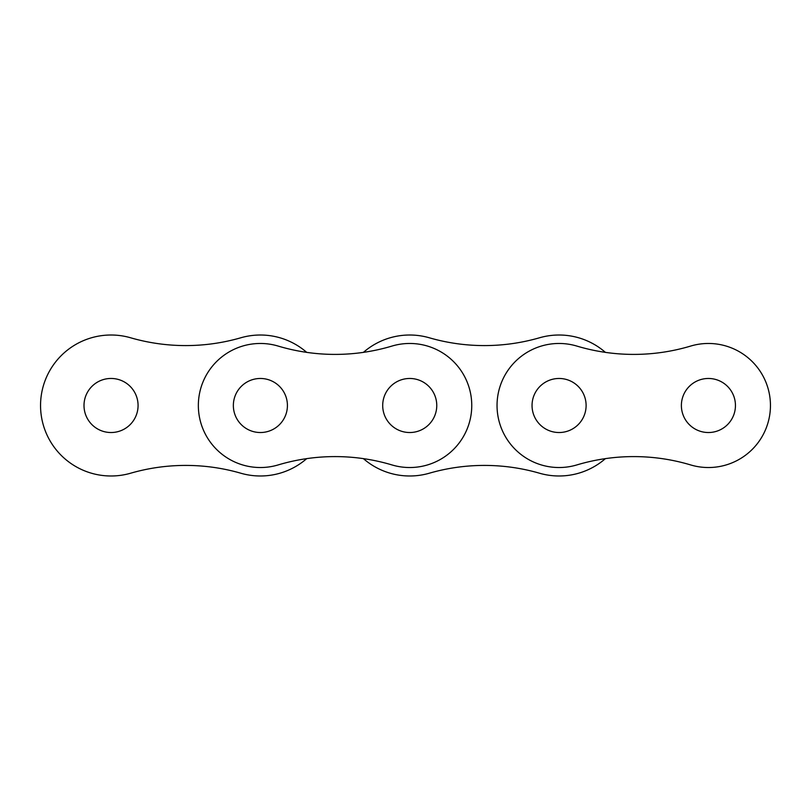 <?xml version="1.0" encoding="UTF-8"?>
<svg xmlns="http://www.w3.org/2000/svg" width="811" height="811" viewBox="0 0 811 811"><rect width="100%" height="100%" fill="white"/><g stroke="black" fill="none" stroke-linecap="round" stroke-linejoin="round"><path stroke-width="1.22" d="M690.637 346.074A198.472 198.472 0 0 1 576.854 346.074A62.031 62.031 0 0 0 497.042 405.5A62.031 62.031 0 0 0 576.854 464.926A198.472 198.472 0 0 1 690.637 464.926A62.031 62.031 0 0 0 770.45 405.5A62.031 62.031 0 0 0 690.637 346.074A198.472 198.472 0 0 1 605.391 352.369A70.486 70.486 0 0 0 539.508 337.781A198.472 198.472 0 0 1 429.303 337.781A70.486 70.486 0 0 0 363.409 352.369A198.472 198.472 0 0 1 306.7 352.369A70.486 70.486 0 0 0 240.816 337.781A198.472 198.472 0 0 1 130.612 337.781A70.486 70.486 0 0 0 40.55 405.5A70.486 70.486 0 0 0 130.612 473.219A198.472 198.472 0 0 1 240.816 473.219A70.486 70.486 0 0 0 306.7 458.631A198.472 198.472 0 0 1 363.409 458.631A70.486 70.486 0 0 0 429.303 473.219A198.472 198.472 0 0 1 539.508 473.219A70.486 70.486 0 0 0 605.391 458.631M532.046 405.5A27.027 27.027 0 0 0 559.073 432.527A27.027 27.027 0 0 0 586.11 405.5A27.027 27.027 0 0 0 559.073 378.473A27.027 27.027 0 0 0 532.046 405.5M681.382 405.5A27.027 27.027 0 0 0 708.419 432.527A27.027 27.027 0 0 0 735.445 405.5A27.027 27.027 0 0 0 708.419 378.473A27.027 27.027 0 0 0 681.382 405.5M409.727 432.527A27.027 27.027 0 0 1 382.701 405.5A27.027 27.027 0 0 0 409.727 432.527A27.027 27.027 0 0 0 436.764 405.5A27.027 27.027 0 0 0 409.727 378.473A27.027 27.027 0 0 0 382.701 405.5M539.508 337.781A198.472 198.472 0 0 1 429.303 337.781M111.036 432.527A27.027 27.027 0 0 0 134.454 391.987A27.027 27.027 0 0 0 87.629 391.987A27.027 27.027 0 0 0 111.036 432.527A27.027 27.027 0 0 1 87.629 391.987A27.027 27.027 0 0 1 134.454 391.987A27.027 27.027 0 0 1 111.036 432.527M240.816 337.781A198.472 198.472 0 0 1 130.612 337.781M130.612 473.219A198.472 198.472 0 0 1 240.816 473.219M233.355 405.5A27.027 27.027 0 0 0 260.382 432.527A27.027 27.027 0 0 0 287.418 405.5A27.027 27.027 0 0 0 260.382 378.473A27.027 27.027 0 0 0 233.355 405.5M198.35 405.5A62.031 62.031 0 0 0 278.163 464.926A198.472 198.472 0 0 1 391.946 464.926A62.031 62.031 0 0 0 471.759 405.5A62.031 62.031 0 0 0 391.946 346.074A198.472 198.472 0 0 1 278.163 346.074A62.031 62.031 0 0 0 198.35 405.5"/></g></svg>
